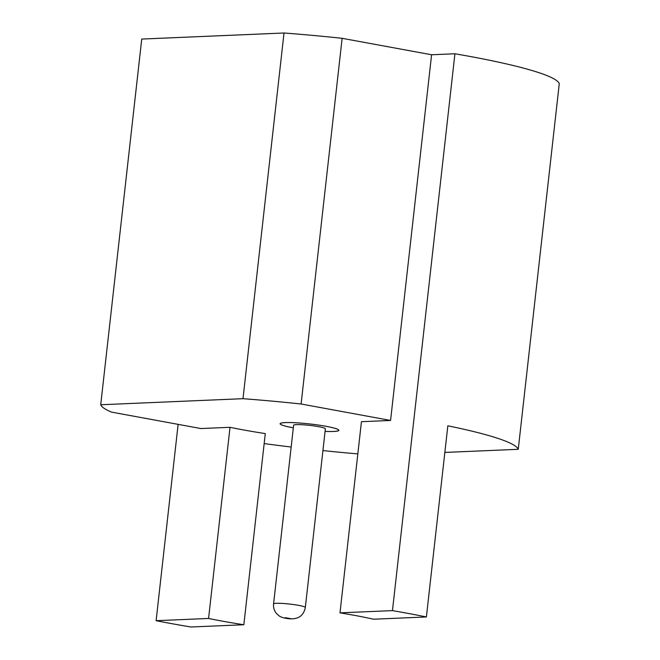 <?xml version="1.0" encoding="UTF-8"?>
<svg xmlns="http://www.w3.org/2000/svg" width="660" height="660" viewBox="0 0 660 660"><rect width="100%" height="100%" fill="white"/><g stroke="black" fill="none" stroke-linecap="round" stroke-linejoin="round"><path stroke-width="0.99" d="M444.848 452.43L518.257 449.303L559.276 83.614A210.235 21.978 -173.6 0 0 454.921 53.765L431.59 54.763L342.127 38.313A210.235 21.978 -173.6 0 0 284.014 33L141.743 39.064L100.724 404.753A210.235 21.978 -173.6 0 0 111.416 412.096L200.879 428.546L230.018 427.3L208.576 618.453L156.106 620.697A210.235 21.978 -173.6 0 0 190.996 627L243.845 624.748A117.727 12.309 6.4 0 1 208.576 618.453M284.014 33L242.995 398.689L100.724 404.753M342.127 38.313L301.108 404.002A210.235 21.978 -173.6 0 0 242.995 398.689M431.59 54.763L390.572 420.453L301.108 404.002M339.999 612.851L392.461 610.615A210.235 21.978 6.4 0 1 426.393 616.96L373.543 619.212A117.727 12.309 -173.6 0 0 339.999 612.851L361.441 421.699L390.572 420.453M454.921 53.765L392.461 610.615M426.393 616.96L447.835 425.807A210.235 21.978 -173.6 0 1 518.257 449.303M264.165 443.586A210.235 21.978 -173.6 0 0 291.167 447.026M322.93 450.582A210.235 21.978 -173.6 0 0 357.827 453.898M178.126 424.363L156.106 620.697M243.845 624.748L265.287 433.587A117.727 12.309 6.4 0 1 230.018 427.3M293.32 427.812A29.436 3.077 6.4 0 1 292.891 427.738A29.436 3.077 6.4 0 1 280.244 423.745A29.436 3.077 6.4 0 1 309.837 423.967A29.436 3.077 6.4 0 1 338.737 430.312A29.436 3.077 6.4 0 1 325.083 431.376A29.568 3.094 -173.6 0 0 333.688 431.475A29.568 3.094 -173.6 0 0 338.869 430.328A29.568 3.094 -173.6 0 0 309.837 423.959A29.568 3.094 -173.6 0 0 280.112 423.736A29.568 3.094 -173.6 0 0 293.32 427.829M273.57 603.941L293.609 425.246A15.98 1.666 6.4 0 1 296.414 424.627A15.98 1.666 6.4 0 1 314.3 425.964A15.98 1.666 6.4 0 1 325.372 428.81L305.324 607.497A15.98 1.666 -173.6 0 0 294.253 604.651A15.98 1.666 -173.6 0 0 276.375 603.314A15.98 1.666 -173.6 0 0 273.57 603.941C273.232 607.546 274.205 610.747 276.499 613.536L279.246 615.97C281.168 617.273 284.072 618.156 287.974 618.601C291.58 619.13 294.822 618.841 297.709 617.735C298.832 617.413 303.93 615.029 305.324 607.497M285.293 617.678L290.804 618.692L285.293 617.678"/></g></svg>
